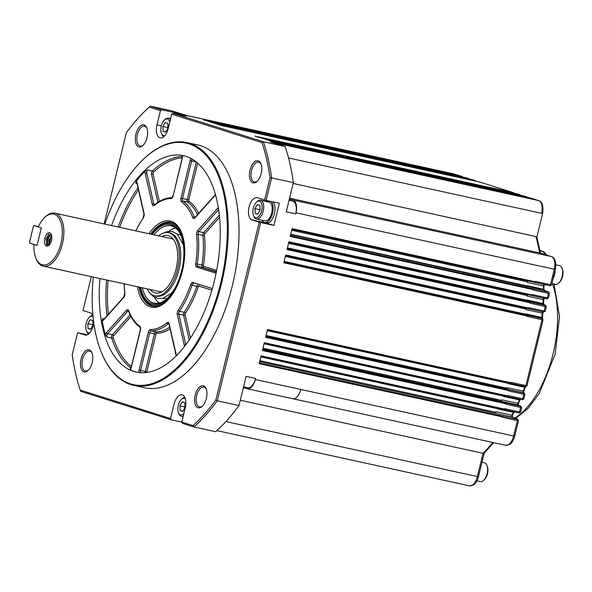 <?xml version="1.0" encoding="UTF-8"?>
<svg xmlns="http://www.w3.org/2000/svg" width="592" height="592" viewBox="0 0 592 592"><rect width="100%" height="100%" fill="white"/><g stroke="black" fill="none" stroke-linecap="round" stroke-linejoin="round"><path stroke-width="0.89" d="M194.916 117.334A11.3 5.816 102.3 0 1 195.478 117.408A11.3 5.816 102.3 0 1 195.737 117.475L454.034 173.959A2.257 1.931 -72.5 0 1 454.175 173.996L453.775 173.885A11.3 5.816 102.3 0 1 454.034 173.959L462.211 176.52L463.351 177.496M462.278 176.934L463.27 177.445M466.54 177.889L468.768 178.592M473.215 179.99L475.45 180.693M479.897 182.092L513.072 192.533L479.587 182.003A1.132 0.585 102.3 0 1 479.616 182.003L464.476 178.695A1.132 0.585 102.3 0 0 464.454 178.688L479.587 182.003A1.132 0.585 102.3 0 0 479.564 181.996M517.756 194.006L520.812 195.293M517.415 193.91A1.132 0.585 102.3 0 1 517.445 193.91L519.894 194.679M524.431 196.115L526.665 196.81M530.906 198.15L272.32 141.577L268.346 140.326L511.51 193.495L511.717 193.924M293.158 183.468L535.886 236.541L536.419 237.607M289.577 198.179L539.867 252.932M535.886 236.541A148.015 76.227 102.3 0 1 539.593 252.843L551.381 256.558A11.3 5.816 102.3 0 1 554.275 269.279L550.516 284.693L551.285 284.811M549.724 285.618L534.583 282.31L535.383 281.378L550.516 284.693A1.132 0.585 102.3 0 1 549.724 285.618L550.101 285.707A1.132 0.969 -78.3 0 1 550.109 285.714L544.277 284.508A1.132 0.969 101.7 0 0 544.292 284.508M553.039 278.973A11.3 5.816 -77.7 0 0 555.096 270.537M291.945 229.333L544.277 284.508A1.132 0.585 -77.7 0 0 543.419 285.951A148.015 76.227 102.3 0 1 543.434 289.236A1.132 0.585 -77.7 0 0 543.752 290.006L548.547 292.063A1.132 0.962 -66.8 0 1 548.71 292.115L543.9 290.058A1.132 0.962 -66.8 0 1 544.041 290.132M549.494 293.499L548.384 298.065L546.904 298.871A1.132 0.969 -78.3 0 1 546.897 298.871L544.041 298.279A1.132 0.585 -77.7 0 0 543.182 299.619L543.7 299.9L543.597 304.51M549.198 293.358L548.407 293.351L547.311 297.85L548.074 297.976M288.748 242.461L527.953 294.764A1.132 0.585 -77.7 0 0 527.102 296.104L543.182 299.619A148.015 76.227 102.3 0 1 542.982 303.474A1.132 0.585 -77.7 0 0 543.301 304.355L545.343 305.228A1.132 0.962 -66.8 0 1 545.498 305.28L543.449 304.399A1.132 0.962 -66.8 0 1 543.589 304.473M545.491 305.28L546.29 306.671L545.18 311.229M545.994 306.523L545.195 306.515L544.1 311.015L544.869 311.133M543.7 312.036A1.132 0.969 -78.3 0 1 543.693 312.036L543.079 311.91A1.132 0.585 -77.7 0 0 542.228 313.138L542.746 313.383L542.39 318.526M285.544 255.596L526.991 308.388A1.132 0.585 -77.7 0 0 526.147 309.623L542.228 313.138A148.015 76.227 102.3 0 1 541.784 317.386A1.132 0.585 -77.7 0 0 542.094 318.378L542.131 318.392A1.132 0.962 -66.8 0 1 542.294 318.444M542.783 319.687L541.991 319.68L525.918 385.599L526.688 385.725M284.13 261.375L525.666 314.197A148.015 76.227 -77.7 0 0 525.703 313.871A1.132 0.585 -77.7 0 0 526.014 314.855L542.094 318.378A1.132 0.962 -66.8 0 1 542.265 318.429L543.079 319.835L526.991 385.814L525.511 386.62A1.132 0.969 -78.3 0 1 525.511 386.62L525.459 386.613A1.132 0.585 -77.7 0 0 524.749 387.279L525.326 387.249L523.787 391.134L523.668 392.881A1.132 0.962 -66.8 0 0 523.372 392.733L523.95 392.977A1.132 0.962 -66.8 0 1 524.112 393.029L523.52 392.777M524.098 393.029L524.897 394.42L523.787 398.978L522.299 399.785L520.146 399.341A1.132 0.585 -77.7 0 0 519.473 399.911L520.072 399.844L518.503 403.248L518.326 405.128A1.132 0.962 -66.8 0 0 518.03 404.98L520.745 406.142A1.132 0.962 -66.8 0 1 520.901 406.193L518.178 405.024M524.601 394.272L523.809 394.265L522.714 398.764L523.476 398.882M522.314 399.785A1.132 0.969 -78.3 0 1 522.299 399.785L520.427 399.319L520.072 399.844M521.685 407.57L520.575 412.136M521.389 407.437L520.597 407.429L519.502 411.928L520.264 412.047M520.568 412.136L519.095 412.95A1.132 0.969 -78.3 0 1 519.095 412.95L514.048 411.906A1.132 0.585 -77.7 0 0 513.412 412.38A1.132 0.451 27.7 0 0 514.026 412.276L512.531 415.081L512.295 417.079M260.931 356.562L497.953 408.384A1.132 0.585 -77.7 0 0 497.324 408.865L513.412 412.38A148.015 76.227 102.3 0 1 511.91 415.192A1.132 0.585 -77.7 0 0 511.991 416.931L517.534 419.299A1.132 0.962 -66.8 0 1 517.697 419.358M518.474 420.734L517.682 419.351L512.147 416.975A1.132 0.962 -66.8 0 1 512.28 417.049M518.185 420.594L517.393 420.586L513.634 436.001L514.714 436.186C513.73 440.167 511.925 443.001 509.29 444.673L505.649 445.288L292.766 398.734A11.3 5.816 102.3 0 0 300.751 389.447L513.634 436.001A11.3 5.816 102.3 0 1 505.649 445.288M240.315 400.244L483.035 453.324L484.13 453.206L493.698 442.675M528.19 280.993A1.132 0.585 -77.7 0 0 527.331 282.428A148.015 76.227 -77.7 0 0 527.324 281.785L291.715 230.266M290.753 234.232L527.346 285.973A148.015 76.227 -77.7 0 0 527.346 285.721A1.132 0.585 -77.7 0 0 527.672 286.491L290.65 234.639M548.547 292.063L548.148 292.093A1.132 0.585 102.3 0 1 548.407 293.351L533.266 290.043L533.37 289.629L290.206 236.452L292.115 228.623L535.279 281.799M290.376 235.771L548.148 292.093M546.512 298.782L531.379 295.475L532.171 294.542L547.311 297.85A1.132 0.585 102.3 0 1 546.512 298.782L527.953 294.764M287.423 247.878L526.88 300.24A148.015 76.227 -77.7 0 0 526.902 299.952A1.132 0.585 -77.7 0 0 527.213 300.84L287.312 248.344M527.102 296.104A148.015 76.227 -77.7 0 0 527.124 295.504L288.533 243.334M545.343 305.228L544.936 305.257A1.132 0.585 102.3 0 1 545.195 306.515L530.062 303.208L530.158 302.786L287.002 249.617L288.911 241.788L532.067 294.957M287.164 248.929L544.936 305.257M543.308 311.947L528.168 308.632L528.967 307.707L544.1 311.015A1.132 0.585 102.3 0 1 543.308 311.947L526.991 308.388M526.147 309.623A148.015 76.227 -77.7 0 0 526.199 309.076L285.344 256.41M542.131 318.392L541.732 318.415A1.132 0.585 102.3 0 1 541.991 319.68L526.85 316.365L526.954 315.95L283.79 262.781L285.699 254.952L528.863 308.121M283.96 262.093L541.732 318.415M526.014 314.855L284.005 261.908M525.126 386.532L509.986 383.224L510.778 382.291L525.918 385.599A1.132 0.585 102.3 0 1 525.126 386.532L509.379 383.098A1.132 0.585 -77.7 0 0 508.661 383.764A148.015 76.227 -77.7 0 0 508.78 383.461L267.251 330.647M267.362 330.173L509.379 383.098M266.067 335.494L506.915 388.16A148.015 76.227 -77.7 0 0 507.122 387.656A1.132 0.585 -77.7 0 0 507.285 389.21L265.852 336.36M523.95 392.977L523.55 393.007A1.132 0.585 102.3 0 1 523.809 394.265L508.669 390.957L508.772 390.535L265.608 337.366L267.517 329.537L510.681 382.706M265.778 336.678L523.55 393.007M521.915 399.696L506.774 396.381L507.573 395.456L522.714 398.764A1.132 0.585 102.3 0 1 521.915 399.696L522.292 399.785M264.15 343.36L504.058 395.826A1.132 0.585 -77.7 0 0 503.392 396.396A148.015 76.227 -77.7 0 0 503.503 396.137L264.047 343.774M262.974 348.17L501.572 400.34A148.015 76.227 -77.7 0 0 501.816 399.815A1.132 0.585 -77.7 0 0 501.942 401.457L262.752 349.095M520.745 406.142L520.338 406.164A1.132 0.585 102.3 0 1 520.597 407.429L505.457 404.114L505.198 402.856L520.338 406.164M518.71 412.853L503.57 409.546L504.362 408.613L519.502 411.928A1.132 0.585 102.3 0 1 518.71 412.853L514.322 411.884L514.026 412.276M259.918 360.706L495.526 412.224A148.015 76.227 -77.7 0 0 495.83 411.677A1.132 0.585 -77.7 0 0 495.911 413.408L259.681 361.682M497.324 408.865A148.015 76.227 -77.7 0 0 497.443 408.643L260.843 356.909M517.534 419.299L517.127 419.328A1.132 0.585 102.3 0 1 517.393 420.586L502.253 417.279L502.356 416.864L259.192 363.688L261.102 355.859L504.266 409.035M259.363 363.007L517.127 419.328M480.119 481.555A9.605 4.943 -77.7 0 0 480.341 481.614A9.605 4.943 -77.7 0 0 483.657 480.364A9.605 4.943 -77.7 0 0 486.935 465.364A9.605 4.943 -77.7 0 0 484.663 462.907A9.605 4.943 -77.7 0 0 484.441 462.848L481.977 462.308M207.733 121.249L451.119 174.492A1.132 0.585 102.3 0 1 451.119 174.492L466.252 177.8A1.132 0.585 102.3 0 1 466.252 177.8L469.597 179.176M468.864 179.013A1.132 0.585 102.3 0 0 468.538 178.518L453.398 175.21L453.82 175.706M472.912 179.894L457.771 176.586A1.132 0.585 102.3 0 1 457.794 176.594L472.934 179.901A1.132 0.585 102.3 0 0 472.912 179.894A1.132 0.585 102.3 0 1 472.904 179.894L476.279 181.278M475.546 181.115A1.132 0.585 102.3 0 0 475.221 180.619L460.08 177.311L460.502 177.807M464.269 178.629L221.105 125.46L464.476 178.695M513.397 193.029A1.132 0.585 102.3 0 0 513.072 192.533L497.939 189.225L498.353 189.721M502.305 190.602A1.132 0.585 102.3 0 1 502.334 190.609L517.467 193.917A1.132 0.585 102.3 0 0 517.445 193.917L502.305 190.602M502.12 190.543L258.963 137.374L502.334 190.609M520.079 195.131A1.132 0.585 102.3 0 0 519.754 194.642L504.613 191.327L505.035 191.823M524.127 196.019L508.987 192.703A1.132 0.585 102.3 0 1 509.009 192.711L524.149 196.026A1.132 0.585 102.3 0 1 524.149 196.026L527.472 197.365M526.754 197.21A1.132 0.585 102.3 0 0 526.436 196.744L511.51 193.495M527.842 280.919L527.324 281.785M555.17 284.323A9.605 4.943 -77.7 0 0 555.392 284.382A9.605 4.943 -77.7 0 0 558.707 283.131A9.605 4.943 -77.7 0 0 561.986 268.132A9.605 4.943 -77.7 0 0 559.721 265.675A9.605 4.943 -77.7 0 0 559.499 265.616L555.91 264.831M527.346 285.973L527.539 286.439M533.214 288.866L533.37 289.629M527.635 294.698L527.124 295.504M526.88 300.24L527.072 300.773M530.003 302.031L530.158 302.786M526.702 308.328L526.199 309.076M525.666 314.197L525.851 314.789M526.799 315.196L526.954 315.95M509.209 383.061L508.78 383.461M506.915 388.16L507.018 389.099M508.617 389.78L508.772 390.535M503.91 395.789L503.503 396.137M501.572 400.34L501.646 401.332M497.82 408.362L497.443 408.643M495.526 412.224L495.578 413.268M502.194 416.109L502.356 416.864M483.657 480.364L484.456 479.616A8.473 4.366 -77.7 0 0 487.349 466.378L486.935 465.364M558.707 283.131L559.507 282.384A8.473 4.366 -77.7 0 0 562.4 269.145L561.986 268.132M181.818 422.133L171.206 419.817L80.734 391.342L80.246 390.098L170.526 418.514L171.206 419.817M289.392 198.912L293.084 200.074A11.3 5.816 102.3 0 1 295.978 212.794L295.711 213.89L286.247 211.825L293.366 182.632L271.602 177.874L266.119 200.377L279.365 203.271L273.963 225.426L260.717 222.533L217.264 400.784L239.027 405.542A186.428 96.015 102.3 0 1 215.629 431.709L193.865 426.95L182.447 423.354L181.774 422.052L185.244 407.792A11.411 5.876 -77.7 0 0 182.062 394.871A11.411 5.876 -77.7 0 0 174.004 404.255L170.526 418.514M80.246 390.098A185.296 95.43 -77.7 0 1 72.224 354.823L77.619 332.704L87.313 334.769M195.737 117.475L186.828 115.581L172.013 110.919L150.257 106.16L161.675 109.757L174.921 112.65L186.162 116.187L172.916 113.294L263.388 141.762L285.152 146.52L270.337 141.858L280.356 144.108A11.3 5.816 102.3 0 1 282.288 145.625M265.638 139.475L508.802 192.644L261.664 138.225L504.828 191.394M258.963 137.374L254.989 136.123L498.146 189.292M221.105 125.46L217.131 124.209L460.287 177.378M214.415 123.351L457.572 176.52L214.422 123.358L210.449 122.107L453.613 175.276M450.904 174.425L203.766 120.006L462.071 176.483M239.027 405.542L246.139 376.357L255.603 378.421L255.337 379.516A11.3 5.816 102.3 0 1 247.352 388.803A11.3 5.816 102.3 0 1 247.093 388.737L243.401 387.575M505.561 403.7L262.404 350.531L264.313 342.701L507.47 395.87M255.603 378.421A11.3 5.816 102.3 0 1 247.619 387.708L243.586 386.828M265.653 222.755A11.411 5.876 -77.7 0 0 266.171 222.977L251.977 219.869L259.215 222.148L215.851 400.022L217.264 400.784A186.428 96.015 102.3 0 1 193.865 426.95L192.999 425.581L181.774 422.052M77.619 332.704L85.381 335.094M92.981 315.817A11.411 5.876 102.3 0 0 90.258 312.82L83.021 310.548L91.279 276.649M104.133 223.939L126.377 132.667A185.296 95.43 -77.7 0 1 146.742 109.394L147.541 108.639A186.428 96.015 102.3 0 1 150.257 106.16L149.236 107.108L160.462 110.645L161.675 109.757M186.702 115.544L196.033 117.579A11.3 5.816 102.3 0 1 196.292 117.653M174.921 112.65L174.67 113.679M160.462 110.645L156.984 124.905A11.411 5.876 102.3 0 0 160.166 137.818A11.411 5.876 102.3 0 0 168.232 128.442L171.702 114.182L172.916 113.294M171.702 114.182L261.982 142.591L263.388 141.762A186.428 96.015 102.3 0 1 271.602 177.874L270.004 177.874L264.617 199.992L266.119 200.377M293.366 182.632A186.428 96.015 -77.7 0 0 285.152 146.52M281.733 145.447A11.3 5.816 -77.7 0 0 279.794 143.93M289.125 200.015L292.818 201.169A11.3 5.816 102.3 0 1 295.711 213.89M266.171 222.977L273.963 225.426M273.023 201.887A11.3 5.816 102.3 0 1 274.436 213.645A11.3 5.816 102.3 0 1 266.459 222.932L264.565 222.518A11.3 5.816 102.3 0 1 264.306 222.451A11.3 5.816 102.3 0 1 261.93 220.209M259.215 222.148L260.717 222.533M264.617 199.992L257.379 197.713A11.411 5.876 102.3 0 0 257.113 197.647A11.411 5.876 102.3 0 0 248.995 207.281A11.411 5.876 102.3 0 0 251.977 219.869M192.999 425.581A185.296 95.43 -77.7 0 0 215.851 400.022M270.004 177.874A185.296 95.43 -77.7 0 0 261.982 142.591M149.236 107.108A185.296 95.43 -77.7 0 0 146.742 109.394M93.721 322.351A11.411 5.876 102.3 0 1 85.115 335.05A11.411 5.876 102.3 0 1 84.856 334.983M104.88 224.109A123.61 63.662 102.3 0 1 143.508 159.167L143.982 158.715A124.283 64.01 102.3 0 1 186.88 142.568L197.669 144.929A124.283 64.01 102.3 0 1 200.525 145.691A124.283 64.01 102.3 0 1 233.019 282.828A124.283 64.01 102.3 0 1 144.566 387.767L133.777 385.407A124.283 64.01 102.3 0 1 130.913 384.645A124.283 64.01 102.3 0 1 101.535 352.832L101.291 352.225A123.61 63.662 102.3 0 1 93.292 277.086M144.13 124.956A11.3 5.816 102.3 0 1 146.794 127.842A11.3 5.816 102.3 0 1 142.938 145.491A11.3 5.816 102.3 0 1 138.78 146.89A11.3 5.816 102.3 0 1 135.886 134.169A11.3 5.816 102.3 0 1 144.13 124.956M258.282 160.883A11.3 5.816 102.3 0 1 260.954 163.769A11.3 5.816 102.3 0 1 257.098 181.418A11.3 5.816 102.3 0 1 252.932 182.817A11.3 5.816 102.3 0 1 250.039 170.096A11.3 5.816 102.3 0 1 258.282 160.883M89.296 349.879A11.3 5.816 102.3 0 1 91.967 352.773A11.3 5.816 102.3 0 1 88.104 370.414A11.3 5.816 102.3 0 1 83.946 371.813A11.3 5.816 102.3 0 1 81.052 359.092A11.3 5.816 102.3 0 1 89.296 349.879M203.456 385.806A11.3 5.816 102.3 0 1 206.127 388.692A11.3 5.816 102.3 0 1 202.264 406.341A11.3 5.816 102.3 0 1 198.105 407.74A11.3 5.816 102.3 0 1 195.212 395.019A11.3 5.816 102.3 0 1 203.456 385.806M266.037 201.443A11.3 5.816 102.3 0 1 267.384 200.651M271.129 201.472A11.3 5.816 102.3 0 1 272.179 214.556A11.3 5.816 102.3 0 1 264.565 222.518M186.88 142.568A124.283 64.01 102.3 0 1 189.743 143.331A124.283 64.01 102.3 0 1 222.229 280.467A124.283 64.01 102.3 0 1 133.777 385.407M143.345 145.084A10.168 5.239 102.3 0 1 140.223 146.061A10.168 5.239 102.3 0 1 139.993 146.002A10.168 5.239 102.3 0 1 137.337 134.784A10.168 5.239 102.3 0 1 144.574 126.192A10.168 5.239 102.3 0 1 144.803 126.259A10.168 5.239 102.3 0 1 146.994 128.383M257.498 181.011A10.168 5.239 102.3 0 1 254.382 181.988A10.168 5.239 102.3 0 1 254.146 181.929A10.168 5.239 102.3 0 1 251.489 170.711A10.168 5.239 102.3 0 1 258.726 162.119A10.168 5.239 102.3 0 1 258.963 162.186A10.168 5.239 102.3 0 1 261.153 164.31M88.511 370.007A10.168 5.239 102.3 0 1 85.396 370.984A10.168 5.239 102.3 0 1 85.159 370.925A10.168 5.239 102.3 0 1 82.503 359.707A10.168 5.239 102.3 0 1 89.74 351.115A10.168 5.239 102.3 0 1 89.977 351.182A10.168 5.239 102.3 0 1 92.167 353.306M202.671 405.934A10.168 5.239 102.3 0 1 199.556 406.911A10.168 5.239 102.3 0 1 199.319 406.852A10.168 5.239 102.3 0 1 196.662 395.634A10.168 5.239 102.3 0 1 203.9 387.042A10.168 5.239 102.3 0 1 204.129 387.109A10.168 5.239 102.3 0 1 206.319 389.233M268.805 202.064A9.605 4.943 102.3 0 1 269.027 202.101A9.605 4.943 102.3 0 1 269.249 202.161A9.605 4.943 102.3 0 1 271.758 212.757A9.605 4.943 102.3 0 1 264.927 220.868L256.41 219.003A9.605 4.943 102.3 0 1 256.188 218.944A9.605 4.943 102.3 0 1 253.916 216.487L253.509 215.473A8.473 4.366 102.3 0 1 256.403 202.235A8.473 4.366 102.3 0 1 259.518 201.191A8.473 4.366 102.3 0 1 261.694 210.73A8.473 4.366 102.3 0 1 255.507 217.641A8.473 4.366 102.3 0 1 253.509 215.473M183.254 415.976A9.605 4.943 102.3 0 1 181.359 416.235A9.605 4.943 102.3 0 1 181.137 416.176A9.605 4.943 102.3 0 1 178.865 413.719L178.451 412.698A8.473 4.366 102.3 0 1 181.352 399.467A8.473 4.366 102.3 0 1 184.467 398.416A8.473 4.366 102.3 0 1 185.385 398.949M181.352 399.467L182.144 398.712A9.605 4.943 102.3 0 1 184.822 397.41M143.508 159.167A123.61 63.662 102.3 0 1 226.973 241.277A123.61 63.662 102.3 0 1 130.506 383.86A123.61 63.662 102.3 0 1 101.291 352.225M88.682 333.895A9.605 4.943 102.3 0 1 86.795 331.594L86.38 330.58A8.473 4.366 102.3 0 1 89.281 317.342A8.473 4.366 102.3 0 1 92.396 316.298A8.473 4.366 102.3 0 1 93.055 316.624M89.281 317.342L90.073 316.594A9.605 4.943 102.3 0 1 92.752 315.292M164.894 135.501A8.473 4.366 102.3 0 1 163.436 135.516A8.473 4.366 102.3 0 1 161.438 133.348A8.473 4.366 102.3 0 1 164.332 120.117L165.131 119.362A9.605 4.943 102.3 0 1 168.446 118.119A9.605 4.943 102.3 0 1 168.661 118.178A9.605 4.943 102.3 0 1 170.392 119.584M163.732 136.671A9.605 4.943 102.3 0 1 161.845 134.362L161.438 133.348M256.403 202.235L257.202 201.487A9.605 4.943 102.3 0 1 260.51 200.237A9.605 4.943 102.3 0 1 260.732 200.296A9.605 4.943 102.3 0 1 263.248 210.893A9.605 4.943 102.3 0 1 256.41 219.003M183.838 413.556A8.473 4.366 102.3 0 1 180.456 414.874A8.473 4.366 102.3 0 1 178.451 412.698M111.54 225.559A110.726 57.024 102.3 0 1 183.416 155.696A110.726 57.024 102.3 0 1 215.473 276.05A110.726 57.024 102.3 0 1 136.108 372.035A110.726 57.024 102.3 0 1 99.959 278.543M89.836 332.734A8.473 4.366 102.3 0 1 88.386 332.748A8.473 4.366 102.3 0 1 86.38 330.58M164.332 120.117A8.473 4.366 102.3 0 1 167.447 119.066A8.473 4.366 102.3 0 1 169.756 122.167M180.109 410.626L179.894 405.831L182.247 401.85L184.815 402.664L185.037 407.451L182.676 411.433L180.109 410.626L182.81 411.218M182.055 155.585A2.257 1.162 -77.7 0 0 182.033 155.585L182.395 155.541A110.726 57.024 102.3 0 1 183.89 155.8M137.011 183.535L135.768 183.261L136.086 181.404A110.726 57.024 102.3 0 1 145.366 171.029L147.667 169.956L152.396 170.992A110.726 57.024 102.3 0 1 182.321 156.488M130.958 368.083A110.726 57.024 102.3 0 1 111.681 338.017L106.945 336.981L105.42 334.887A110.726 57.024 102.3 0 1 102.164 320.568L102.771 318.614L104.207 318.933M136.582 372.139A110.726 57.024 102.3 0 1 130.159 369.815L130.062 369.43M88.038 328.508L87.823 323.713L90.176 319.732L92.744 320.538L92.966 325.334L90.606 329.315L88.038 328.508L90.739 329.093M163.089 131.276L162.874 126.481L165.227 122.5L167.802 123.306L168.017 128.101L165.664 132.083L163.089 131.276L165.79 131.868M255.159 213.394L254.945 208.606L257.298 204.625L259.873 205.431L260.088 210.227L257.735 214.208L255.159 213.394L257.86 213.986M184.674 408.058L184.623 406.867L179.894 405.831M184.623 406.867L184.978 406.26M149.029 233.759A44.067 22.696 102.3 0 1 171.132 221.297A44.067 22.696 102.3 0 1 181.552 232.575A44.067 22.696 102.3 0 1 166.5 301.395A44.067 22.696 102.3 0 1 150.279 306.848A44.067 22.696 102.3 0 1 137.44 286.743M92.604 325.94L92.552 324.749L87.823 323.713M92.552 324.749L92.907 324.142M167.662 128.708L167.603 127.517L162.874 126.481M167.603 127.517L167.965 126.91M259.725 210.826L259.673 209.642L254.945 208.606M259.673 209.642L260.036 209.035M184.8 407.844A4.521 2.331 102.3 0 1 185.007 406.822M150.701 234.129A42.935 22.111 102.3 0 1 170.829 222.333A42.935 22.111 102.3 0 1 171.813 222.599A42.935 22.111 102.3 0 1 181.759 233.085M166.907 301.01A42.935 22.111 102.3 0 1 152.484 306.219A42.935 22.111 102.3 0 1 151.493 305.96A42.935 22.111 102.3 0 1 139.113 287.105M92.729 325.726A4.521 2.331 102.3 0 1 92.937 324.705M167.78 128.494A4.521 2.331 102.3 0 1 167.987 127.472M259.851 210.619A4.521 2.331 102.3 0 1 260.058 209.598M152.958 306.316A42.935 22.111 102.3 0 1 152.44 306.168A42.935 22.111 102.3 0 1 142.287 295.179L141.88 294.165A41.803 21.527 102.3 0 1 139.853 287.268M151.441 234.284A41.803 21.527 102.3 0 1 156.155 228.867L156.954 228.12A42.935 22.111 102.3 0 1 171.295 222.451M156.155 228.867A41.803 21.527 102.3 0 1 179.376 230.325A41.803 21.527 102.3 0 1 182.255 270.759A41.803 21.527 102.3 0 1 162.534 303.185A41.803 21.527 102.3 0 1 141.88 294.165M152.196 234.454A40.678 20.949 102.3 0 1 180.893 235.202A40.678 20.949 102.3 0 1 167.003 298.731A40.678 20.949 102.3 0 1 140.607 287.431M167.403 298.346A39.546 20.365 102.3 0 1 154.149 303.119A39.546 20.365 102.3 0 1 142.324 287.808M153.913 234.824A39.546 20.365 102.3 0 1 171.051 225.855A39.546 20.365 102.3 0 1 181.1 235.72M159.122 303.045A39.546 20.365 102.3 0 1 154.468 297.236M168.883 231.331A39.546 20.365 102.3 0 1 175.535 227.994M166.988 298.716A32.715 16.85 102.3 0 1 163.747 298.109M177.674 234.41A32.715 16.85 102.3 0 1 180.878 235.209M158.604 235.853A32.316 16.643 102.3 0 1 168.557 232.708L169.993 233.026A32.316 16.643 102.3 0 1 179.013 269.604A32.316 16.643 102.3 0 1 156.192 296.163L154.749 295.845A32.316 16.643 102.3 0 1 147.016 288.837M168.557 232.708A32.316 16.643 102.3 0 1 177.578 269.286A32.316 16.643 102.3 0 1 154.749 295.845M161.764 236.541A29.378 15.133 102.3 0 1 172.08 237.873A29.378 15.133 102.3 0 1 176.431 267.51A29.378 15.133 102.3 0 1 160.106 292.626A29.378 15.133 102.3 0 1 154.704 292.796A29.378 15.133 102.3 0 1 150.176 289.525M38.421 226.536L34.166 225.611L38.251 226.891A25.989 13.387 102.3 0 1 44.696 217.442L45.495 216.687A27.114 13.964 102.3 0 1 54.856 213.164L171.229 238.613A27.114 13.964 102.3 0 1 171.858 238.783A27.114 13.964 102.3 0 1 173.523 239.538M162.112 291.708A27.114 13.964 102.3 0 1 159.648 291.597L43.268 266.148A27.114 13.964 102.3 0 1 36.238 259.044L35.823 258.031A25.989 13.387 102.3 0 1 33.973 244.452L29.889 243.157L29.6 241.884L33.344 226.529L34.166 225.611M54.856 213.164A27.114 13.964 102.3 0 1 55.478 213.335A27.114 13.964 102.3 0 1 62.567 243.253A27.114 13.964 102.3 0 1 43.268 266.148M44.696 217.442A25.989 13.387 102.3 0 1 61.524 224.479A25.989 13.387 102.3 0 1 54.05 258.652A25.989 13.387 102.3 0 1 35.823 258.031M38.251 226.899L41.122 227.802L41.24 228.312L37.178 244.984L36.845 245.354L33.973 244.452M51.46 240.5A6.778 3.493 102.3 0 1 49.055 245.155A6.778 3.493 102.3 0 1 49.01 245.192A6.778 3.493 102.3 0 1 44.622 243.356A6.778 3.493 102.3 0 1 46.568 234.439A6.778 3.493 102.3 0 1 51.326 234.602A6.778 3.493 102.3 0 1 51.46 240.5M46.761 245.932L45.984 238.665L48.855 233.899M48.995 245.206L51.497 235.091M51.652 235.72L49.765 239.494L49.439 244.733M50.838 234.247L47.878 239.079L47.678 244.814M48.196 245.251L47.086 238.961L49.587 234.957M49.21 245.058L48.981 239.375M49.254 239.434L49.151 244.503M51.06 234.469L47.367 239.02L47.575 244.681M36.874 245.325L33.996 244.452M36.571 245.258L37.311 244.429M41.107 228.852L40.848 227.713M552.491 283.746A83.731 43.127 102.3 0 1 553.091 353.838A83.731 43.127 102.3 0 1 514.751 418.093M546.438 254.997L544.647 252.392L540.052 250.49L542.783 251.356A2.257 1.931 -72.5 0 1 543.234 251.541M540.089 250.712L542.783 251.356L545.654 254.745M462.211 176.52L454.175 173.996A2.257 1.931 -72.5 0 1 454.316 174.048M280.356 144.108L538.653 200.584A2.257 1.931 -72.5 0 1 538.794 200.621L530.602 198.054L272.313 141.577M538.653 200.584A11.3 5.816 102.3 0 1 541.547 213.305L542.627 213.49C543.552 205.89 542.272 201.598 538.794 200.621M293.084 200.074L551.381 256.558A2.257 1.931 -72.5 0 1 551.529 256.595L539.734 252.888M295.978 212.794L555.355 269.464C556.28 261.864 555.007 257.572 551.529 256.595M527.331 282.428L543.419 285.951A1.132 0.392 -0.6 0 1 543.93 286.276L544.055 290.161M527.346 285.721L543.434 289.236A1.132 0.377 0.2 0 1 543.944 289.547M527.672 286.491L543.752 290.006A1.132 0.962 -66.8 0 1 543.9 290.058M526.902 299.952L543.5 303.74M527.213 300.84L543.301 304.355A1.132 0.962 -66.8 0 1 543.449 304.399M525.703 313.871L542.302 317.608M508.661 383.764L524.749 387.279A148.015 76.227 102.3 0 1 523.202 391.179L523.787 391.134M507.122 387.656L523.202 391.179A1.132 0.585 -77.7 0 0 523.372 392.733L507.285 389.21M503.392 396.396L519.473 399.911A148.015 76.227 102.3 0 1 517.904 403.33A1.132 0.392 25.1 0 0 518.503 403.248M501.816 399.815L517.904 403.33A1.132 0.585 -77.7 0 0 518.03 404.98L501.942 401.457M495.83 411.677L511.91 415.192A1.132 0.474 28.5 0 0 512.531 415.081M495.911 413.408L511.991 416.931A1.132 0.962 -66.8 0 1 512.147 416.975M492.818 442.483A148.015 76.227 102.3 0 1 483.035 453.324L477.374 476.553L478.454 476.738C477.47 480.726 475.665 483.553 473.03 485.225L469.389 485.84A11.3 5.816 102.3 0 0 477.374 476.553L225.907 421.571M466.2 177.792A1.132 0.585 102.3 0 1 466.222 177.792L451.089 174.485M310.571 149.924L508.313 193.162M534.805 282.354L291.967 229.252M531.594 295.519L288.755 242.417M528.382 308.676L285.551 255.581M510.2 383.268L267.362 330.166M504.058 395.826L520.146 399.341M506.996 396.425L264.158 343.33M262.567 349.842L505.405 402.945M497.953 408.384L514.041 411.906M503.785 409.59L260.946 356.488M288.556 157.99L541.547 213.305M255.337 379.516L300.751 389.447M156.984 124.905L161.305 125.844M292.818 201.169L289.044 200.348M85.633 371.029L85.159 370.925M199.793 406.956L199.319 406.852M140.467 146.106L139.993 146.002M254.619 182.033L254.146 181.929M170.629 118.607L168.661 118.178M269.249 202.161L260.732 200.296M118.163 227.01A110.726 57.024 102.3 0 1 137.98 187.768M106.989 315.825A110.726 57.024 102.3 0 1 106.582 279.994M215.51 194.642A3.389 1.746 102.3 0 1 214.911 195.552L194.931 217.9A3.389 1.746 102.3 0 1 192.689 217.567A66.659 34.329 -77.7 0 0 181.574 201.872A3.389 1.746 102.3 0 1 180.967 198.179L190.136 160.573A3.389 1.746 102.3 0 1 191.09 158.523M182.395 155.541A3.389 1.746 102.3 0 1 182.343 158.116L173.175 195.73A3.389 1.746 102.3 0 1 170.977 198.535A66.659 34.329 -77.7 0 0 154.342 205.498A3.389 1.746 102.3 0 1 152.27 204.469L145.255 173.626A3.389 1.746 102.3 0 1 145.366 171.029M136.086 181.404A3.389 1.746 102.3 0 1 137.1 182.75L144.108 213.594A3.389 1.746 102.3 0 1 143.249 217.9A66.659 34.329 -77.7 0 0 135.864 230.88M124.276 283.864A66.659 34.329 -77.7 0 0 124.831 293.462A3.389 1.746 102.3 0 1 123.617 297.65L103.637 319.998A3.389 1.746 102.3 0 1 102.164 320.568M105.42 334.887A3.389 1.746 102.3 0 1 106.501 332.593L126.488 310.245A3.389 1.746 102.3 0 1 128.723 310.578A66.659 34.329 -77.7 0 0 139.838 326.273A3.389 1.746 102.3 0 1 140.452 329.959L131.283 367.573A3.389 1.746 102.3 0 1 130.159 369.815M139.002 372.516A3.389 1.746 102.3 0 1 139.076 370.022L148.244 332.415A3.389 1.746 102.3 0 1 150.435 329.603A66.659 34.329 -77.7 0 0 167.077 322.647A3.389 1.746 102.3 0 1 169.149 323.669L176.164 354.512A3.389 1.746 102.3 0 1 176.261 355.777M184.637 346.202A3.389 1.746 102.3 0 1 184.319 345.388L177.304 314.544A3.389 1.746 102.3 0 1 178.162 310.245A66.659 34.329 -77.7 0 0 190.58 284.708A3.389 1.746 102.3 0 1 192.896 282.473L211.988 288.474A3.389 1.746 102.3 0 1 212.313 288.652M216.08 273.164A3.389 1.746 102.3 0 1 215.732 273.119L196.64 267.11A3.389 1.746 102.3 0 1 195.671 263.832A66.659 34.329 -77.7 0 0 196.581 234.684A3.389 1.746 102.3 0 1 197.795 230.488L217.775 208.147A3.389 1.746 102.3 0 1 218.359 207.666M190.136 160.573L191.638 160.957A2.257 1.162 102.3 0 1 192.526 159.329M194.731 217.604A2.257 1.162 102.3 0 1 194.176 216.983A67.791 34.913 -77.7 0 0 182.876 201.021A2.257 1.162 102.3 0 1 182.469 198.564L191.638 160.957L196.359 161.986L187.198 199.6L188.7 199.985A1.132 0.585 -77.7 0 0 188.907 201.213A68.924 35.498 102.3 0 1 198.638 213.327M215.436 194.368L215.014 195.005A1.132 0.718 41.8 0 0 214.911 195.552M217.775 208.147A1.132 0.718 41.8 0 0 218.589 209.124M216.243 272.379A1.132 0.969 107.5 0 0 215.732 273.119M211.988 288.474A1.132 0.969 107.5 0 0 212.106 289.37M185.622 344.914A1.132 0.651 167.2 0 0 184.319 345.388M176.164 354.512A1.132 0.651 167.2 0 0 176.009 354.971L168.994 324.127A1.132 0.651 -12.8 0 1 169.149 323.669M145.188 372.605A2.257 1.162 102.3 0 1 145.306 371.443L140.578 370.407A2.257 1.162 -77.7 0 0 140.785 372.671M170.074 328.878A68.924 35.498 102.3 0 1 156.71 333.274A1.132 0.585 -77.7 0 0 155.977 334.214L146.809 371.82L145.306 371.443L154.475 333.829L149.746 332.793L140.578 370.407L139.076 370.022M131.283 367.573L130.003 369.46A2.257 1.162 102.3 0 1 129.907 369.401M131.365 366.559A109.594 56.447 102.3 0 1 113.183 337.484A1.132 0.725 -17.7 0 1 111.681 338.017A2.257 1.162 102.3 0 1 112.384 334.732L107.655 333.696A2.257 1.162 -77.7 0 0 106.945 336.981M128.775 311.599L127.635 311.355L107.655 333.696A1.132 0.718 -138.2 0 1 106.501 332.593M103.637 319.998A1.132 0.718 -138.2 0 1 103.741 319.451L103.489 319.717M103.445 319.702A2.257 1.162 102.3 0 1 102.771 318.614M108.395 314.256A109.594 56.447 102.3 0 1 108.114 280.327M119.695 227.343A109.594 56.447 102.3 0 1 138.454 189.862M136.73 182.699A2.257 1.162 -77.7 0 0 135.768 183.261M136.774 182.706L136.944 183.209A1.132 0.651 -12.8 0 1 137.1 182.75M145.255 173.626A1.132 0.651 -12.8 0 1 146.786 173.182A2.257 1.162 102.3 0 1 147.667 169.956M157.916 202.353L151.515 174.218A2.257 1.162 102.3 0 1 152.396 170.992A1.132 0.777 -132.7 0 1 153.483 172.161A109.594 56.447 102.3 0 1 182.232 157.849M182.099 155.592L182.343 158.116M215.014 195.005L195.034 217.353A1.132 0.718 41.8 0 0 194.931 217.9M195.168 217.197L194.176 216.983A1.132 0.762 159.3 0 0 192.689 217.567M197.484 214.615A67.791 34.913 -77.7 0 0 187.605 202.057L182.876 201.021A1.132 0.947 124.6 0 0 181.574 201.872M188.907 201.213A1.132 0.947 -55.4 0 1 187.605 202.057A2.257 1.162 102.3 0 1 187.198 199.6L180.967 198.179M182.188 158.057L173.175 195.73M173.019 195.671L171.895 197.617A1.132 0.962 89.6 0 0 170.977 198.535M171.895 197.617L171.917 197.617C166.123 197.706 160.336 200.111 154.571 204.825A1.132 0.814 50.7 0 0 154.342 205.498M154.431 204.921A2.257 1.162 102.3 0 1 153.802 204.025A1.132 0.651 167.2 0 0 152.27 204.469M155.193 204.329L153.802 204.025L146.786 173.182M136.944 183.209L143.952 214.052A1.132 0.651 -12.8 0 1 144.108 213.594M143.952 214.052L143.264 217.464A1.132 0.599 34.5 0 0 143.249 217.9M124.091 283.82L124.653 293.787A1.132 0.525 -6.2 0 1 124.831 293.462M124.653 293.787L123.728 297.103A1.132 0.718 41.8 0 0 123.617 297.65M128.479 310.933A2.257 1.162 102.3 0 0 127.635 311.355A1.132 0.718 -138.2 0 1 126.488 310.245M128.531 310.941L128.612 311.185A1.132 0.762 -20.7 0 1 128.723 310.578M128.612 311.185C131.409 318.563 135.257 323.972 140.141 327.406A1.132 0.947 -55.4 0 1 139.838 326.273M140.141 327.406L140.452 329.959M155.977 334.214L154.475 333.829A2.257 1.162 102.3 0 1 155.94 331.957L151.212 330.921A2.257 1.162 102.3 0 0 149.746 332.793L148.244 332.415M168.964 324.031L168.128 323.846A67.791 34.913 -77.7 0 1 151.212 330.921A1.132 0.962 -90.4 0 1 150.435 329.603M168.779 323.617A2.257 1.162 102.3 0 0 168.128 323.846A1.132 0.814 -129.3 0 1 167.077 322.647M185.792 344.692L178.836 314.1A1.132 0.651 167.2 0 0 177.304 314.544M189.196 339.912L183.564 315.136L178.836 314.1A2.257 1.162 102.3 0 1 179.406 311.237A1.132 0.599 -145.5 0 1 178.162 310.245M211.877 290.169L198.986 286.114A1.132 0.585 -77.7 0 0 198.216 286.861A68.924 35.498 102.3 0 1 185.377 313.257A1.132 0.585 -77.7 0 0 185.096 314.692A1.132 0.651 -12.8 0 1 183.564 315.136A2.257 1.162 102.3 0 1 184.134 312.265L179.406 311.237A67.791 34.913 -77.7 0 0 192.03 285.27L190.58 284.708M185.377 313.257A1.132 0.599 -145.5 0 0 184.134 312.265A67.791 34.913 -77.7 0 0 196.759 286.299L192.03 285.27A2.257 1.162 102.3 0 1 193.517 283.76A1.132 0.969 -72.5 0 1 192.896 282.473M216.309 272.031L197.854 266.222A1.132 0.969 107.5 0 0 196.64 267.11M216.391 271.602L197.854 266.222A2.257 1.162 102.3 0 1 197.203 264.039L195.671 263.832M219.573 217.242L204.825 233.736A1.132 0.585 -77.7 0 0 204.425 235.135A68.924 35.498 102.3 0 1 203.478 265.275A1.132 0.585 -77.7 0 0 203.803 266.37A1.132 0.969 -72.5 0 1 202.59 267.258A2.257 1.162 102.3 0 1 201.939 265.075L197.203 264.039A67.791 34.913 -77.7 0 0 198.142 234.395A1.132 0.525 173.8 0 0 196.581 234.684M203.478 265.275L201.939 265.075A67.791 34.913 -77.7 0 0 202.871 235.424L198.142 234.395A2.257 1.162 102.3 0 1 198.949 231.598A1.132 0.718 -138.2 0 1 197.795 230.488M204.425 235.135A1.132 0.525 173.8 0 1 202.871 235.424A2.257 1.162 102.3 0 1 203.678 232.634L198.949 231.598L218.648 209.561M197.691 163.096L188.7 199.985M204.825 233.736A1.132 0.718 -138.2 0 0 203.678 232.634L219.358 215.096M203.803 266.37L216.628 270.403M185.096 314.692L190.417 338.091M146.809 371.82A1.132 0.585 -77.7 0 0 146.757 372.435M113.183 337.484A1.132 0.585 102.3 0 1 113.538 335.842A1.132 0.718 41.8 0 0 112.384 334.732L130.166 314.848M130.928 316.387L113.538 335.842M151.515 174.218A1.132 0.651 167.2 0 0 153.039 173.774A1.132 0.585 102.3 0 1 153.483 172.161M153.039 173.774L159.337 201.458M156.71 333.274A1.132 0.962 -90.4 0 0 155.94 331.957A67.791 34.913 -77.7 0 0 169.697 327.235M198.216 286.861L196.759 286.299A2.257 1.162 102.3 0 1 197.543 285.026M198.979 285.477A1.132 0.969 -72.5 0 1 198.986 286.114M554.008 284.079L559.536 316.594L555.148 354.186L539.253 393.539L528.116 408.354L515.647 418.477M536.848 237.214L542.627 213.49M540.54 253.139L536.84 237.074M555.355 269.464L551.596 284.9L550.109 285.714L544.285 284.508M544.559 284.486L543.93 286.276M544.322 298.264L543.7 299.9M543.36 311.888L542.746 313.383M525.74 386.591L525.326 387.249M518.481 420.749L514.714 436.186M484.241 453.021L478.454 476.738M514.13 193.192L513.212 192.57M548.703 292.115L549.487 293.506M545.173 311.229L543.693 312.036M520.893 406.186L521.678 407.585M480.341 481.614L476.923 480.867M555.392 284.382L551.907 283.62M195.478 117.408L453.775 173.885M247.352 388.803L292.766 398.734M216.842 430.613L469.389 485.84M181.359 416.235L183.098 416.613M168.446 118.119L170.629 118.592M260.51 200.237L269.027 202.101M176.076 355.962L176.009 354.971M143.264 217.464L135.679 230.843M123.728 297.103L103.741 319.451M140.297 329.899L131.128 367.514M168.994 324.127L168.824 323.624M163.577 233.026L166.774 231.724L172.287 231.531L177.178 233.973L183.335 244.688M173.182 291.131L170.947 293.543L163.066 298.309L157.65 298.472L152.773 296.044L150.361 293.484"/></g></svg>
